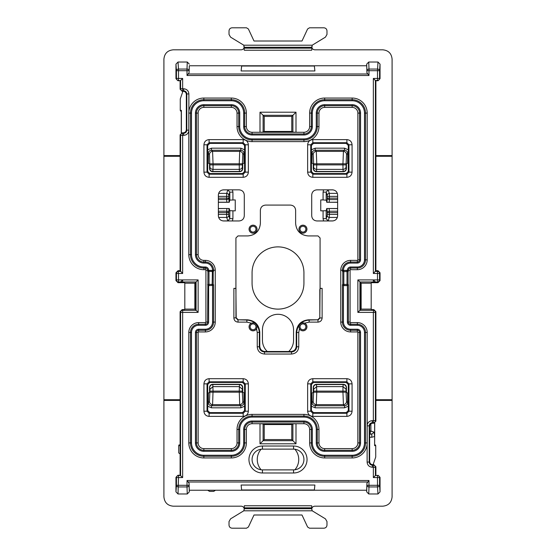 <?xml version="1.0" encoding="UTF-8"?>
<svg xmlns="http://www.w3.org/2000/svg" width="556" height="556" viewBox="0 0 556 556"><rect width="100%" height="100%" fill="white"/><g stroke="black" fill="none" stroke-linecap="round" stroke-linejoin="round"><path stroke-width="0.83" d="M180.109 156.285L163.909 156.285L163.909 59.151C164.465 53.487 167.571 50.374 173.243 49.818L241.179 49.818C243.069 49.637 244.105 48.601 244.292 46.711M311.707 46.711C311.895 48.601 312.931 49.637 314.821 49.818L382.757 49.818C388.429 50.374 391.535 53.487 392.091 59.151L392.091 496.849C391.535 502.513 388.429 505.626 382.757 506.182L314.821 506.182C312.931 506.363 311.895 507.399 311.707 509.289M244.292 509.289C244.105 507.399 243.069 506.363 241.179 506.182L173.243 506.182C167.571 505.626 164.465 502.513 163.909 496.849L163.909 399.715L164.381 400.424L180.109 400.424M180.109 399.715L163.909 399.715L163.909 156.285L164.381 155.576L180.109 155.576M181.263 133.009L181.263 111.047L180.505 111.047L180.269 110.338L180.269 98.954L182.896 91.309M375.891 155.576L391.619 155.576L392.091 156.285L375.891 156.285M375.891 400.424L391.619 400.424L392.091 399.715L375.891 399.715M373.104 464.691L375.731 457.046L375.731 445.662L374.619 445.662L374.737 422.991M374.737 444.953L375.495 444.953L375.731 445.662M180.109 445.662L178.712 445.662L178.949 444.953L180.109 444.953M243.813 45.21L230.566 37.148L229.016 34.451L229.016 30.914C229.197 29.023 230.233 27.988 232.123 27.8L246.523 27.8L248.407 28.995L254.002 41.005L301.998 41.005L307.593 28.995L309.477 27.8L323.877 27.8C325.767 27.988 326.803 29.023 326.984 30.914L326.984 34.451L325.434 37.148L312.187 45.21L311.707 50.235L244.292 50.235L243.813 45.21L312.187 45.21M254.002 514.995L248.407 527.005L246.523 528.2L232.123 528.2C230.233 528.012 229.197 526.977 229.016 525.086L229.016 521.549L230.566 518.852L243.813 510.79L312.187 510.79L325.434 518.852L326.984 521.549L326.984 525.086C326.803 526.977 325.767 528.012 323.877 528.2L309.477 528.2L307.593 527.005L301.998 514.995L254.002 514.995M311.707 508.719L311.707 505.765L244.292 505.765L244.292 508.719L311.707 508.719L312.187 510.79M243.813 510.79L244.292 508.719M328.165 189.839L326.177 192.126L323.078 192.126L323.078 199.931L320.756 199.931L320.756 210.863L326.177 210.71L326.747 208.507L337.638 208.597M232.922 199.931L232.922 192.126L229.823 192.126L229.823 200.084L235.244 199.931L235.244 210.863L229.823 210.71L229.253 208.507L218.362 208.507M369.664 432.902A2.071 2.009 -70.3 0 0 370.887 431.018L369.664 430.969M369.664 437.245L371.832 437.245L371.832 434.146L374.035 432.144L370.887 431.018L370.887 423.839M374.619 445.662L374.619 436.467L374.035 432.144M371.832 437.245L374.619 436.467L374.619 423.046M323.078 199.931L326.407 200.216L326.747 202.287L337.638 202.287M326.747 202.287L337.638 202.196M337.638 199.576A2.071 1.439 175.2 0 1 337.603 199.576L337.603 198.138L329.374 198.138L329.374 199.576A2.071 1.439 -175.2 0 1 327.31 198.138L327.241 195.371A2.071 1.995 161.9 0 1 329.305 193.37L329.374 196.379L337.603 196.379L337.617 194.6M327.31 196.379L329.374 196.379L329.374 198.138L327.31 198.138L326.963 202.245M337.638 196.379L337.638 198.138M337.638 208.507L326.747 208.507M329.152 208.597L329.374 211.217A2.071 1.439 175.2 0 0 327.31 212.656L327.241 215.422A2.071 1.995 -161.9 0 0 329.305 217.424L328.165 220.913L333.107 220.913M323.078 210.863L323.078 218.668L326.177 218.668L328.165 220.954M327.31 214.421L329.374 214.421L329.305 217.424L337.367 217.424M337.638 211.217A2.071 1.439 -175.2 0 0 337.603 211.217L337.617 216.194M337.638 210.821L337.603 211.217L329.374 211.217L329.374 212.656L337.638 212.656M326.963 208.549L327.31 212.656L329.374 212.656L329.374 214.421L337.638 214.421M218.362 202.287L229.253 202.287L226.848 202.196L226.626 199.576A2.071 1.439 -4.8 0 0 228.69 198.138L218.397 198.138L218.397 199.576L226.626 199.576L226.695 193.37A2.071 1.995 18.1 0 1 228.759 195.371L229.037 202.245M229.823 200.084L229.253 202.287M228.759 195.371L229.823 192.126L227.835 189.839M218.362 202.196L226.848 202.196M218.362 196.379L218.383 194.6M218.362 199.576A2.071 1.439 4.8 0 0 218.397 199.576L218.362 199.979M218.362 198.138L218.397 196.379L228.69 196.379M229.253 208.507L218.362 208.597M218.362 211.217A2.071 1.439 -4.8 0 1 218.397 211.217L226.626 211.217A2.071 1.439 4.8 0 1 228.69 212.656L228.759 215.422A2.071 1.995 -18.1 0 1 226.695 217.424L218.633 217.424M229.823 210.71L229.823 218.668L227.835 220.954M228.69 214.421L226.626 214.421L226.695 217.424L227.835 220.913L222.893 220.913M226.848 208.597L226.626 214.421L218.397 214.421L218.383 216.194M218.362 210.821L218.397 212.656L228.69 212.656L229.037 208.549M218.362 214.421L218.362 212.656M228.759 215.422L229.823 218.668L232.922 218.668L232.422 220.954M180.109 453.953L178.712 452.918L178.712 445.662M215.54 490.239L213.692 491.379L209.542 491.379L207.694 490.239M180.269 110.338L181.381 110.338L181.263 111.047M181.381 132.953L181.381 110.338M294.854 469.799A15.561 15.561 0 0 0 294.854 449.213M261.146 449.213A15.561 15.561 0 0 0 261.146 469.799M303.93 283.185L303.93 272.815A25.93 25.93 0 0 0 278 246.885A25.93 25.93 0 0 0 252.07 272.815L252.07 283.185A25.93 25.93 0 0 0 278 309.115A25.93 25.93 0 0 0 303.93 283.185M267.269 351.496A15.561 15.561 0 0 1 262.439 340.23L262.439 329.861A15.561 15.561 0 0 1 278 314.3A15.561 15.561 0 0 1 293.561 329.861L293.561 340.23A15.561 15.561 0 0 1 288.731 351.496M239.483 384.53L239.24 391.118L213.045 391.118L212.795 384.53L239.414 384.53C241.318 384.731 242.367 385.753 242.555 387.595L242.402 389.318L239.295 386.622L212.99 386.622L209.883 389.318L209.932 391.118L213.045 391.118L212.58 404.629C210.696 404.441 209.661 403.406 209.473 401.522L209.932 391.118M244.591 393.363L242.736 392.091L242.736 387.421C242.555 385.53 241.519 384.495 239.629 384.314L212.656 384.314C210.766 384.495 209.73 385.53 209.549 387.421L209.549 392.091L208.347 393.294L208.347 402.648C208.528 404.539 209.563 405.574 211.454 405.755L212.58 404.629L239.705 404.629C241.589 404.441 242.625 403.406 242.812 401.522L242.346 392.195L209.932 392.195M343.205 384.53L316.586 384.53C314.682 384.731 313.633 385.753 313.445 387.595L313.598 389.318L316.705 386.622L343.01 386.622L343.205 384.53C345.067 384.766 346.096 385.788 346.277 387.595L346.117 389.318L343.01 386.622L342.955 391.118L313.654 391.118L313.188 401.522C313.375 403.406 314.411 404.441 316.294 404.629L315.169 405.755L344.546 405.755C346.437 405.574 347.472 404.539 347.653 402.648L348.306 402.648M316.517 384.53L316.76 392.195L313.654 392.195M343.344 384.314L316.371 384.314C314.481 384.495 313.445 385.53 313.264 387.421L313.264 392.091L312.062 393.294L312.062 402.648C312.243 404.539 313.278 405.574 315.169 405.755L315.169 407.826L344.546 407.826L344.546 405.755L343.42 404.629L316.294 404.629L316.76 392.195L342.955 392.195L342.955 391.118L346.068 391.118L346.068 392.195L342.955 392.195L343.42 404.629C345.304 404.441 346.339 403.406 346.527 401.522L347.653 402.648L347.653 393.294L346.451 392.091L346.451 387.421C346.27 385.53 345.234 384.495 343.344 384.314L343.128 384.53M212.656 171.686L239.629 171.686C241.519 171.505 242.555 170.47 242.736 168.579L242.555 168.405C242.367 170.247 241.318 171.269 239.414 171.47L212.795 171.47C210.932 171.234 209.904 170.212 209.723 168.405L209.549 168.579C209.73 170.47 210.766 171.505 212.656 171.686L212.872 171.47M209.723 168.405L209.883 166.682A3.114 2.69 5.2 0 0 212.99 169.378L213.045 164.882L239.24 164.882L239.24 163.805L213.045 163.805L212.58 151.371L239.705 151.371L240.831 150.245L240.831 148.174L244.591 149.786M242.555 168.405L242.402 166.682A3.114 2.69 -5.2 0 1 239.295 169.378L239.24 164.882L242.346 164.882L242.812 154.478C242.625 152.594 241.589 151.559 239.705 151.371L239.24 163.805L242.346 163.805M316.371 171.686L343.344 171.686C345.234 171.505 346.27 170.47 346.451 168.579L346.277 168.405C346.096 170.212 345.067 171.234 343.205 171.47L316.586 171.47C314.682 171.269 313.633 170.247 313.445 168.405L313.264 168.579C313.445 170.47 314.481 171.505 316.371 171.686L316.586 171.47M316.517 171.47L316.76 164.882L342.955 164.882L342.955 163.805L316.76 163.805L316.294 151.371L343.42 151.371C345.304 151.559 346.339 152.594 346.527 154.478L346.068 164.882L342.955 164.882L343.01 169.378L316.705 169.378A3.114 2.69 -174.8 0 1 313.598 166.682L313.445 168.405M209.883 389.318L209.723 387.595C209.904 385.788 210.932 384.766 212.795 384.53M209.883 166.682L209.473 154.478C209.661 152.594 210.696 151.559 212.58 151.371L211.454 150.245L211.454 148.174L240.831 148.174M207.694 162.637L209.549 163.909L209.549 168.579M244.591 162.637L242.736 163.909L242.736 168.579M346.277 168.405L346.117 166.682A3.114 2.69 174.8 0 1 343.01 169.378L343.205 171.47M313.598 166.682L313.654 164.882L316.76 164.882L316.76 163.805L313.654 163.805L313.188 154.478C313.375 152.594 314.411 151.559 316.294 151.371L315.169 150.245L315.169 148.174L344.546 148.174L348.306 149.786M311.409 162.637L313.264 163.909L313.264 168.579M348.306 162.637L346.451 163.909L346.451 168.579M207.694 402.648L208.347 402.648L209.473 401.522M207.694 393.363L208.347 393.294M207.694 406.214L211.454 407.826L211.454 405.755L240.831 405.755C242.722 405.574 243.757 404.539 243.938 402.648L242.812 401.522M211.454 407.826L240.831 407.826L240.831 405.755L239.705 404.629L239.24 391.118L242.346 391.118L242.346 392.195M244.591 402.648L243.938 402.648L243.938 393.294M311.409 402.648L312.062 402.648L313.188 401.522M311.409 393.363L312.062 393.294M348.306 393.363L347.653 393.294M209.473 154.478L208.347 153.352C208.528 151.461 209.563 150.426 211.454 150.245L240.831 150.245C242.722 150.426 243.757 151.461 243.938 153.352L244.591 153.352M208.347 162.706L208.347 153.352L207.694 153.352M311.409 153.352L312.062 153.352C312.243 151.461 313.278 150.426 315.169 150.245L344.546 150.245C346.437 150.426 347.472 151.461 347.653 153.352L348.306 153.352M346.068 163.805L342.955 163.805L343.42 151.371L344.546 150.245L344.546 148.174M347.382 285.617L347.382 322.077A3.218 3.218 0 0 0 350.6 325.295L350.6 324.273L357.341 324.273A8.173 8.173 0 0 1 365.521 332.453L364.5 332.453L364.5 442.91A12.343 12.343 0 0 1 352.156 455.253L352.156 456.274L324.676 456.274A13.365 13.365 0 0 1 311.311 442.91L312.333 442.91L312.333 429.427A8.403 8.403 0 0 0 303.93 421.024L252.07 421.024A8.403 8.403 0 0 0 243.667 429.427L244.689 429.427L244.689 442.91A13.365 13.365 0 0 1 231.324 456.274L231.324 455.253L203.844 455.253A12.343 12.343 0 0 1 191.5 442.91L190.479 442.91L190.479 332.453A8.173 8.173 0 0 1 198.659 324.273L198.659 325.295L205.4 325.295A3.218 3.218 0 0 0 208.618 322.077L207.596 322.077L207.958 271.613A1.036 1.008 -45 0 1 208.98 270.591L208.98 285.409A1.036 1.008 -135 0 1 207.958 284.387L212.183 284.387L212.183 285.409A1.036 1.008 135 0 0 213.205 284.387L213.205 271.613L213.573 271.245L212.552 270.223A7.152 7.152 0 0 0 205.4 263.064L203.844 263.064A8.403 8.403 0 0 1 195.441 254.662L195.441 113.09A8.403 8.403 0 0 1 203.844 104.688L231.324 104.688A8.403 8.403 0 0 1 239.733 113.09L239.733 126.573A12.343 12.343 0 0 0 252.07 138.91L303.93 138.91A12.343 12.343 0 0 0 316.267 126.573L316.267 113.09A8.403 8.403 0 0 1 324.676 104.688L352.156 104.688A8.403 8.403 0 0 1 360.559 113.09L360.559 259.847A3.218 3.218 0 0 1 357.341 263.064L350.6 263.064A7.152 7.152 0 0 0 343.448 270.223L342.426 270.223L342.426 271.245L343.448 270.383L347.02 270.591A1.036 1.008 45 0 1 348.042 271.613L348.042 284.387L347.02 284.387L347.02 285.409A1.036 1.008 -45 0 0 348.042 284.387L348.404 284.755L347.382 285.617L343.816 285.409A1.036 1.008 -135 0 1 342.795 284.387L343.816 284.387L343.601 285.624L347.236 285.624M347.02 270.591L347.02 271.613L348.404 271.245L347.02 270.591M207.596 284.755L208.618 285.617L212.183 285.409L208.764 285.624M208.764 270.376L212.183 270.591A1.036 1.008 -135 0 1 213.205 271.613L207.596 271.245L208.618 270.383L212.399 270.376L212.183 284.387L213.573 284.755L212.399 285.624M324.676 98.051L352.156 98.051A15.04 15.04 0 0 1 367.196 113.09L367.196 259.847A9.855 9.855 0 0 1 357.341 269.702L350.6 269.702A0.521 0.521 0 0 0 350.085 270.223L350.085 322.077A0.521 0.521 0 0 0 350.6 322.598L357.341 322.598A9.855 9.855 0 0 1 367.196 332.453L367.196 442.91A15.04 15.04 0 0 1 352.156 457.949L324.676 457.949A15.04 15.04 0 0 1 309.636 442.91L309.636 429.427A5.706 5.706 0 0 0 303.93 423.721L252.07 423.721A5.706 5.706 0 0 0 246.364 429.427L246.364 442.91A15.04 15.04 0 0 1 231.324 457.949L203.844 457.949A15.04 15.04 0 0 1 188.804 442.91L188.804 332.453A9.855 9.855 0 0 1 198.659 322.598L205.4 322.598A0.521 0.521 0 0 0 205.915 322.077L205.915 270.223A0.521 0.521 0 0 0 205.4 269.702L203.844 269.702A15.04 15.04 0 0 1 188.804 254.662L188.804 113.09A15.04 15.04 0 0 1 203.844 98.051L231.324 98.051A15.04 15.04 0 0 1 246.364 113.09L246.364 126.573A5.706 5.706 0 0 0 252.07 132.279L303.93 132.279A5.706 5.706 0 0 0 309.636 126.573L309.636 113.09A15.04 15.04 0 0 1 324.676 98.051L324.676 100.747A12.343 12.343 0 0 0 312.333 113.09L312.333 126.573L311.311 126.573L311.311 113.09L312.333 113.09M342.426 271.245L342.795 271.613A1.036 1.008 135 0 1 343.816 270.591L343.816 271.613L347.02 271.613L347.02 284.387L343.816 284.387L343.816 271.613L342.795 271.613L342.795 284.387L342.426 284.755L343.601 285.624M343.601 270.376L347.236 270.376M260.006 423.728L263.106 423.874L263.106 440.693L292.894 440.693L291.782 439.581L264.218 439.581L260.006 443.792L295.994 443.792L292.894 440.693L292.894 423.874L295.994 423.728M182.18 132.794L183.695 133.266L183.695 135.344L180.582 135.344A2.071 2.071 -45 0 1 182.653 133.266L182.18 132.794L180.109 134.865L180.109 270.696L182.653 273.476L182.653 133.266L183.695 133.266C185.586 133.086 186.628 132.05 186.809 130.16L186.336 129.687L186.336 94.416C186.149 92.525 185.113 91.49 183.223 91.309L182.18 91.309L180.109 89.231L180.109 80.752L180.582 80.516L180.582 88.758A2.071 2.071 45 0 0 182.653 90.836L182.653 88.758L180.582 88.758L180.109 89.231M367.196 425.84L369.191 425.84C369.372 423.95 370.414 422.914 372.305 422.734L372.305 420.656L373.347 420.656L373.347 312.389L375.418 312.389A2.071 2.071 -146.3 0 0 373.347 310.317L359.94 310.317L361.143 309.115L371.186 309.115L371.186 283.185L371.345 282.698L377.969 282.698L377.496 279.911L373.347 279.911L375.418 281.982L373.347 281.982L373.347 279.911L357.869 279.911L361.143 283.185L371.186 283.185M375.891 475.248L375.891 466.769L375.418 467.242L375.418 475.484L377.496 475.484L377.496 477.562L379.567 477.562A2.071 2.071 -116.6 0 0 377.496 475.484L375.418 475.484L373.347 477.562L373.347 467.242L375.418 467.242A2.071 2.071 -135 0 0 373.347 465.163L372.305 465.163L372.777 464.691C370.887 464.51 369.851 463.475 369.664 461.584L369.191 462.057C369.372 463.947 370.414 464.983 372.305 465.163L372.305 467.242C369.156 466.936 367.426 465.205 367.12 462.057L369.191 462.057L369.191 425.84L369.664 426.313C369.851 424.423 370.887 423.387 372.777 423.206L372.305 422.734L373.347 422.734L373.347 420.656L375.418 420.656L375.418 312.389L375.891 311.68L373.82 309.602L373.347 312.389L357.869 312.389L359.94 310.317L359.94 281.982L373.347 281.982M380.04 272.767L377.969 270.696L377.496 271.404L377.496 279.911L379.567 279.911L379.567 273.476A2.071 2.071 -146.3 0 0 377.496 271.404L375.418 271.404L375.418 80.516L373.347 78.438L377.496 78.438L377.496 70.695L368.989 70.695L368.989 75.491L366.918 72.732L366.682 64.148L368.746 62.022L377.983 62.022L377.496 70.695L379.567 70.695L379.567 78.438L377.496 78.438L377.496 80.516L375.418 80.516L375.891 80.752L375.891 270.696L373.347 273.476L379.567 273.476L380.04 272.767L380.04 280.62L377.969 282.698M180.109 80.752L178.031 80.752L175.96 78.674L176.433 78.438A2.071 2.071 63.4 0 0 178.504 80.516L178.504 78.438L176.433 78.438L176.433 70.695A2.071 1.633 -2.5 0 1 178.504 69.062L178.504 70.695L187.011 70.695L187.011 75.491L189.082 72.732L189.318 65.761L241.7 65.761L241.109 70.959L241.596 66.31M175.96 78.674L175.96 64.135L176.433 70.695L178.504 70.695L178.504 78.438L182.653 78.438L180.582 80.516L178.031 80.752M183.223 91.309L183.695 90.836L183.695 88.758C186.844 89.064 188.574 90.795 188.88 93.943L186.809 93.943C186.628 92.053 185.586 91.017 183.695 90.836L182.18 91.309M188.804 130.16L186.809 130.16L186.809 93.943L186.336 94.416M182.653 477.562L180.109 475.248L178.031 475.248L175.96 477.326L175.96 491.865L178.017 493.978L178.504 477.562L182.653 477.562L182.653 312.389L180.582 312.389L180.582 475.484L178.504 475.484L178.504 477.562L176.433 477.562L176.433 485.305L187.011 485.305L187.011 480.509L189.082 483.268L189.318 491.851L187.254 493.978L178.017 493.978M187.011 480.509L368.989 480.509L366.918 483.268L366.682 490.239L314.3 490.239L314.891 485.04L241.109 485.04L241.596 489.69L241.109 485.04M314.3 490.239L241.7 490.211L241.596 489.69M314.891 485.04L314.404 489.69M377.969 475.248L380.04 477.326L379.567 477.562L379.567 485.305A2.071 1.633 177.5 0 1 377.496 486.938L377.496 485.305L368.989 485.305L368.989 480.509M184.814 283.185L184.655 282.698L178.031 282.698L178.504 281.982L180.582 281.982L182.653 279.911L182.653 281.982L196.06 281.982L196.06 310.317L198.131 312.389L198.131 279.911L195.344 282.698L195.344 309.602L194.857 309.115L184.814 309.115L184.814 283.185L194.857 283.185L194.857 309.115M184.814 309.115L184.655 309.602L182.18 309.602L180.109 311.68L180.109 475.248M178.504 281.982L178.504 279.911L176.433 279.911A2.071 2.071 -146.3 0 0 178.504 281.982M178.031 282.698L175.96 280.62L175.96 272.767L178.031 270.696L178.504 273.476L182.653 273.476M241.672 65.803L314.328 65.803L241.7 65.761M314.328 65.803L314.891 70.959L241.109 70.959M361.143 283.185L361.143 309.115M314.891 70.959L314.404 66.31M293.561 446.023L293.561 449.137L262.439 449.137A10.369 10.369 0 0 0 252.07 459.506A10.369 10.369 0 0 0 262.439 469.883L293.561 469.876A10.369 10.369 0 0 0 303.93 459.506A10.369 10.369 0 0 0 293.561 449.137L262.439 449.137A10.369 10.369 0 0 0 252.07 459.506A10.369 10.369 0 0 0 262.439 469.876L262.439 472.989L293.561 472.989A13.483 13.483 0 0 0 307.044 459.506A13.483 13.483 0 0 0 293.561 446.023L262.439 446.023A13.483 13.483 0 0 0 248.956 459.506A13.483 13.483 0 0 0 262.439 472.989M260.006 132.272L263.106 132.126L263.106 115.307L260.006 112.208L295.994 112.208L291.782 116.419L264.218 116.419L263.106 115.307L292.894 115.307L292.894 132.126L295.994 132.272M235.952 288.55L235.952 317.976L238.024 320.047L238.024 322.126L246.871 322.126L246.871 320.047L247.344 319.811L238.26 319.811L236.189 317.74L235.89 288.508L233.874 288.369L233.874 317.976C234.125 320.492 235.508 321.875 238.024 322.126M236.189 317.74L233.874 317.976M357.862 442.91A5.706 5.706 0 0 1 352.156 448.616L324.676 448.616A5.706 5.706 0 0 1 318.97 442.91L318.97 429.427A15.04 15.04 0 0 0 303.93 414.387L252.07 414.387A15.04 15.04 0 0 0 237.03 429.427L237.03 442.91A5.706 5.706 0 0 1 231.324 448.616L203.844 448.616A5.706 5.706 0 0 1 198.138 442.91L198.138 332.453A0.521 0.521 0 0 1 198.659 331.932L205.4 331.932A9.855 9.855 0 0 0 215.248 322.077L215.248 270.223A9.855 9.855 0 0 0 205.4 260.368L203.844 260.368A5.706 5.706 0 0 1 198.138 254.662L198.138 113.09A5.706 5.706 0 0 1 203.844 107.384L231.324 107.384A5.706 5.706 0 0 1 237.03 113.09L237.03 126.573A15.04 15.04 0 0 0 252.07 141.613L303.93 141.613A15.04 15.04 0 0 0 318.97 126.573L318.97 113.09A5.706 5.706 0 0 1 324.676 107.384L352.156 107.384A5.706 5.706 0 0 1 357.862 113.09L357.862 259.847A0.521 0.521 0 0 1 357.341 260.368L350.6 260.368A9.855 9.855 0 0 0 340.752 270.223L340.752 322.077A9.855 9.855 0 0 0 350.6 331.932L357.341 331.932A0.521 0.521 0 0 1 357.862 332.453L357.862 442.91L359.537 442.91L359.537 332.453A2.196 2.196 0 0 0 357.341 330.257L357.341 329.235A3.218 3.218 0 0 1 360.559 332.453L360.559 442.91L359.537 442.91A7.381 7.381 0 0 1 352.156 450.297L324.676 450.297L324.676 451.312A8.403 8.403 0 0 1 316.267 442.91L316.267 429.427A12.343 12.343 0 0 0 303.93 417.09L252.07 417.09A12.343 12.343 0 0 0 239.733 429.427L239.733 442.91L238.712 442.91A7.381 7.381 0 0 1 231.324 450.297L203.844 450.297L203.844 451.312A8.403 8.403 0 0 1 195.441 442.91L195.441 332.453L196.463 332.453A2.196 2.196 0 0 1 198.659 330.257L205.4 330.257L205.4 329.235A7.152 7.152 0 0 0 212.552 322.077L212.552 285.617M209.105 378.692L243.18 378.692L243.18 381.798L245.252 383.869L248.358 383.869L248.358 411.204L245.252 411.204L243.18 413.275L243.18 416.381L209.105 416.381C205.956 416.076 204.233 414.345 203.927 411.204L207.034 411.204L207.034 383.869L209.105 381.798L209.105 378.692C205.956 378.997 204.233 380.721 203.927 383.869L207.034 383.869L207.694 384.53L209.765 382.458L242.52 382.458L244.591 384.53L244.591 410.543L242.52 412.615L209.765 412.615L207.694 410.543L207.694 384.53M209.105 416.381L209.105 413.275L207.034 411.204L207.694 410.543M311.409 384.53L311.409 410.543L313.48 412.615L346.235 412.615L348.306 410.543L348.306 384.53L346.235 382.458L346.895 381.798L348.966 383.869L352.073 383.869L352.073 411.204L348.966 411.204L346.895 413.275L346.895 416.381L312.82 416.381C309.678 416.076 307.948 414.345 307.642 411.204L310.748 411.204L310.748 383.869L312.82 381.798L312.82 378.692C309.678 378.997 307.948 380.721 307.642 383.869L310.748 383.869L311.409 384.53L313.48 382.458L312.82 381.798L346.895 381.798L346.895 378.692L312.82 378.692M312.82 416.381L312.82 413.275L310.748 411.204L311.409 410.543M352.073 172.131C351.767 175.279 350.044 177.003 346.895 177.308L346.895 174.202L348.966 172.131L352.073 172.131L352.073 144.796L348.966 144.796L346.895 142.725L312.82 142.725L310.748 144.796L311.409 145.457L313.48 143.385L346.235 143.385L348.306 145.457L348.306 171.47L346.235 173.541L313.48 173.541L311.409 171.47L311.409 145.457M352.073 144.796C351.767 141.655 350.044 139.924 346.895 139.619L346.895 142.725L346.235 143.385M346.895 177.308L312.82 177.308L312.82 174.202L313.48 173.541M312.82 177.308C309.678 177.003 307.948 175.279 307.642 172.131L310.748 172.131L312.82 174.202L346.895 174.202L346.235 173.541M307.642 172.131L307.642 144.796L310.748 144.796L310.748 172.131L311.409 171.47M346.895 139.619L312.82 139.619L312.82 142.725L313.48 143.385M248.358 144.796L245.252 144.796L243.18 142.725L209.105 142.725L207.034 144.796L203.927 144.796L203.927 172.131L207.034 172.131L209.105 174.202L209.105 177.308L243.18 177.308L243.18 174.202L245.252 172.131L248.358 172.131L248.358 144.796C248.052 141.655 246.322 139.924 243.18 139.619L243.18 142.725L242.52 143.385L209.765 143.385L207.694 145.457L207.034 144.796L207.034 172.131L207.694 171.47L209.765 173.541L209.105 174.202L243.18 174.202L242.52 173.541L244.591 171.47L244.591 145.457L242.52 143.385M243.18 139.619L209.105 139.619L209.105 142.725L209.765 143.385M306.94 229.169A3.989 3.989 0 0 0 302.944 225.18A3.989 3.989 0 0 0 298.954 229.169A3.989 3.989 0 0 0 302.944 233.159A3.989 3.989 0 0 0 306.94 229.169M249.06 229.169A3.989 3.989 0 0 1 253.056 225.18A3.989 3.989 0 0 1 257.046 229.169A3.989 3.989 0 0 1 253.056 233.159A3.989 3.989 0 0 1 249.06 229.169M320.11 288.508L322.126 288.369L320.082 288.369L319.811 289.732L319.811 317.74L317.74 319.811L308.656 319.811C301.095 320.548 296.953 324.697 296.209 332.252L296.209 346.312C295.903 349.46 294.18 351.183 291.031 351.496L264.969 351.496C261.82 351.183 260.097 349.46 259.791 346.312L259.791 332.252C259.047 324.697 254.905 320.548 247.344 319.811M317.74 319.811L309.129 320.047L309.129 322.126L317.976 322.126L317.976 320.047L320.047 317.976L322.126 317.976L322.126 288.369M299.455 328.763L298.94 326.831C299.378 323.613 301.248 322.397 304.563 323.182A3.989 3.989 0 0 1 303.944 330.695A3.989 3.989 0 0 1 299.455 328.763L298.76 332.488L296.682 332.488L296.682 346.784L296.209 346.312M298.76 332.488L298.76 346.784L296.682 346.784C296.383 349.932 294.652 351.663 291.504 351.969L264.496 351.969L264.969 351.496M298.76 346.784C298.329 351.19 295.91 353.609 291.504 354.04L291.504 351.969L291.031 351.496M249.06 326.831A3.989 3.989 0 0 0 256.545 328.763L257.06 326.831C256.622 323.613 254.752 322.397 251.437 323.182A3.989 3.989 0 0 0 249.06 326.831M320.082 288.369L320.082 237.989L318.011 235.918L308.08 235.918C300.518 235.181 296.369 231.032 295.632 223.47L295.632 210.272C295.326 207.124 293.596 205.393 290.447 205.088L265.553 205.088C262.404 205.393 260.674 207.124 260.368 210.272L260.368 223.47C259.631 231.032 255.482 235.181 247.92 235.918L237.989 235.918L235.918 237.989L235.918 288.369L233.874 288.369M223.547 189.839L239.108 189.839C242.256 190.145 243.987 191.876 244.292 195.024L244.292 215.77C243.987 218.918 242.256 220.649 239.108 220.954L223.547 220.954C220.398 220.649 218.668 218.918 218.362 215.77L218.362 195.024C218.668 191.876 220.398 190.145 223.547 189.839M332.453 189.839C335.602 190.145 337.332 191.876 337.638 195.024L337.638 215.77C337.332 218.918 335.602 220.649 332.453 220.954L316.892 220.954C313.744 220.649 312.013 218.918 311.707 215.77L311.707 195.024C312.013 191.876 313.744 190.145 316.892 189.839L332.453 189.839M291.504 354.04L264.496 354.04L264.496 351.969C261.348 351.663 259.617 349.932 259.318 346.784L259.791 346.312M263.106 423.874L264.218 424.541L291.782 424.541L292.894 423.874M291.782 439.581L291.782 424.541M346.235 382.458L313.48 382.458M372.777 423.206L373.82 423.206L373.347 422.734A2.071 2.071 135 0 0 375.418 420.656L375.891 421.135L375.891 311.68M377.969 270.696L375.891 270.696M368.746 62.022L368.989 69.062L377.496 69.062A2.071 1.633 2.5 0 1 379.567 70.695L380.04 64.135L380.04 78.674L377.969 80.752L375.891 80.752M187.011 69.062L187.254 62.022L178.017 62.022L178.504 69.062L187.011 69.062L187.011 70.695L189.082 70.695A2.071 1.633 -178.7 0 0 187.011 69.062M371.186 309.115L371.345 309.602L373.82 309.602M175.96 491.865L176.433 485.305A2.071 1.633 -177.5 0 0 178.504 486.938L187.011 486.938L187.254 493.978M241.7 490.239L189.318 490.239M380.04 477.326L380.04 491.865L377.983 493.978L377.496 486.938L368.989 486.938L368.989 485.305L366.918 485.305A2.071 1.633 1.3 0 0 368.989 486.938L368.746 493.978L366.682 491.851L366.682 490.239M369.664 426.313L369.664 461.584M198.131 312.389L182.653 312.389L182.653 310.317L196.06 310.317L195.344 309.602M372.777 464.691L373.82 464.691L375.891 466.769M377.983 493.978L368.746 493.978M360.656 282.698L360.656 309.602M207.694 171.47L207.694 145.457M242.52 173.541L209.765 173.541M195.344 282.698L194.857 283.185M189.082 72.732L189.318 65.761M189.318 64.148L187.254 62.022M175.96 64.135L178.017 62.022M380.04 64.135L377.983 62.022M375.891 421.135L373.82 423.206M178.031 270.696L180.109 270.696M314.3 65.761L366.682 65.761M183.223 132.794C185.113 132.613 186.149 131.577 186.336 129.687M264.218 439.581L264.218 424.541M292.894 132.126L291.782 131.459L264.218 131.459L264.218 116.419M263.106 132.126L264.218 131.459M291.782 131.459L291.782 116.419M259.791 332.252L257.24 332.488L257.24 346.784L259.318 346.784L259.318 332.488C258.575 324.933 254.426 320.784 246.871 320.047L238.26 319.811M311.707 507.837L244.292 507.837M244.292 48.163L311.707 48.163M244.292 47.281L311.707 47.281M369.664 434.146L371.832 434.146L369.664 433.367M327.241 195.371L326.177 192.126L326.177 200.084M333.107 189.881L328.165 189.881L329.305 193.37L337.367 193.37M337.638 199.979L337.603 199.576L329.374 199.576L329.152 202.196M326.177 210.71L326.177 218.668L327.241 215.422M218.633 193.37L226.695 193.37L227.835 189.881L222.893 189.881M323.078 192.126L323.578 189.839M323.078 218.668L323.578 220.954M232.922 192.126L232.422 189.839M232.922 210.863L232.922 218.668M207.694 149.786L211.454 148.174M344.546 407.826L348.306 406.214M311.409 406.214L315.169 407.826M240.831 407.826L244.591 406.214M311.409 149.786L315.169 148.174M239.483 171.47L239.295 169.378L212.99 169.378L212.795 171.47M209.932 164.882L213.045 164.882L213.045 163.805L209.932 163.805M242.402 389.318L242.346 391.118M313.598 389.318L313.654 391.118M346.068 392.195L346.527 401.522M346.117 389.318L346.068 391.118M242.402 166.682L242.346 164.882M346.117 166.682L346.068 164.882M313.654 163.805L313.654 164.882M242.812 154.478L243.938 153.352L243.938 162.706M346.527 154.478L347.653 153.352L347.653 162.706M312.062 162.706L312.062 153.352L313.188 154.478M348.404 284.755L348.404 322.077L347.382 322.077M350.085 322.077L348.404 322.077A2.196 2.196 0 0 0 350.6 324.273L350.6 322.598M350.6 325.295L357.341 325.295L357.341 322.598M364.5 332.453A7.152 7.152 0 0 0 357.341 325.295M367.196 332.453L365.521 332.453L365.521 442.91L364.5 442.91M352.156 457.949L352.156 456.274A13.365 13.365 0 0 0 365.521 442.91L367.196 442.91M352.156 455.253L324.676 455.253L324.676 457.949M312.333 442.91A12.343 12.343 0 0 0 324.676 455.253M309.636 442.91L311.311 442.91L311.311 429.427L312.333 429.427M303.93 421.024L303.93 422.046L252.07 422.046A7.381 7.381 0 0 0 244.689 429.427L246.364 429.427M309.636 429.427L311.311 429.427A7.381 7.381 0 0 0 303.93 422.046L303.93 423.721M252.07 421.024L252.07 423.721M243.667 429.427L243.667 442.91L246.364 442.91M231.324 455.253A12.343 12.343 0 0 0 243.667 442.91M231.324 457.949L231.324 456.274L203.844 456.274L203.844 455.253M188.804 442.91L190.479 442.91A13.365 13.365 0 0 0 203.844 456.274L203.844 457.949M191.5 442.91L191.5 332.453L188.804 332.453M198.659 325.295A7.152 7.152 0 0 0 191.5 332.453M198.659 322.598L198.659 324.273L205.4 324.273L205.4 325.295M205.4 322.598L205.4 324.273A2.196 2.196 0 0 0 207.596 322.077L205.915 322.077M208.618 322.077L208.618 285.617M208.618 270.383L208.618 270.223A3.218 3.218 0 0 0 205.4 267.005L205.4 268.027L203.844 268.027L203.844 267.005L205.4 267.005M207.596 271.245L207.596 270.223L208.618 270.223M205.915 270.223L207.596 270.223A2.196 2.196 0 0 0 205.4 268.027L205.4 269.702M203.844 269.702L203.844 268.027A13.365 13.365 0 0 1 190.479 254.662L191.5 254.662A12.343 12.343 0 0 0 203.844 267.005M191.5 254.662L191.5 113.09L188.804 113.09M188.804 254.662L190.479 254.662L190.479 113.09A13.365 13.365 0 0 1 203.844 99.726L203.844 100.747A12.343 12.343 0 0 0 191.5 113.09M203.844 100.747L231.324 100.747L231.324 98.051M203.844 98.051L203.844 99.726L231.324 99.726A13.365 13.365 0 0 1 244.689 113.09L243.667 113.09A12.343 12.343 0 0 0 231.324 100.747M243.667 113.09L243.667 126.573A8.403 8.403 0 0 0 252.07 134.976L252.07 133.954L303.93 133.954A7.381 7.381 0 0 0 311.311 126.573L309.636 126.573M246.364 113.09L244.689 113.09L244.689 126.573L243.667 126.573M246.364 126.573L244.689 126.573A7.381 7.381 0 0 0 252.07 133.954L252.07 132.279M252.07 134.976L303.93 134.976A8.403 8.403 0 0 0 312.333 126.573M303.93 134.976L303.93 132.279M324.676 100.747L352.156 100.747L352.156 99.726L324.676 99.726A13.365 13.365 0 0 0 311.311 113.09L309.636 113.09M367.196 113.09L365.521 113.09L365.521 259.847L364.5 259.847L364.5 113.09L365.521 113.09A13.365 13.365 0 0 0 352.156 99.726L352.156 98.051M372.305 420.656C369.566 420.857 367.863 422.282 367.196 424.937M357.869 279.911L357.869 312.389M373.347 273.476L373.347 78.438M187.011 75.491L368.989 75.491M182.653 78.438L182.653 88.758L183.695 88.758M188.88 93.943L188.88 111.547M260.006 132.279L260.006 112.208M295.994 132.279L295.994 112.208M350.085 270.223L348.404 270.223L348.404 271.245M367.196 259.847L365.521 259.847A8.173 8.173 0 0 1 357.341 268.027L350.6 268.027A2.196 2.196 0 0 0 348.404 270.223L347.382 270.383M350.6 269.702L350.6 267.005L357.341 267.005L357.341 269.702M343.448 285.617L343.448 322.077A7.152 7.152 0 0 0 350.6 329.235L357.341 329.235M350.6 267.005A3.218 3.218 0 0 0 347.382 270.223M357.341 267.005A7.152 7.152 0 0 0 364.5 259.847M364.5 113.09A12.343 12.343 0 0 0 352.156 100.747M195.441 332.453A3.218 3.218 0 0 1 198.659 329.235L205.4 329.235M239.733 442.91A8.403 8.403 0 0 1 231.324 451.312L203.844 451.312M360.559 442.91A8.403 8.403 0 0 1 352.156 451.312L324.676 451.312M300.031 229.169A2.919 2.919 0 0 1 302.944 226.25A2.919 2.919 0 0 1 305.863 229.169A2.919 2.919 0 0 1 302.944 232.088A2.919 2.919 0 0 1 300.031 229.169M255.968 229.169A2.919 2.919 0 0 1 253.056 232.088A2.919 2.919 0 0 1 250.137 229.169A2.919 2.919 0 0 1 253.056 226.25A2.919 2.919 0 0 1 255.968 229.169M300.031 326.831A2.919 2.919 0 0 1 302.944 323.912A2.919 2.919 0 0 1 305.863 326.831A2.919 2.919 0 0 1 302.944 329.75A2.919 2.919 0 0 1 300.031 326.831M255.968 326.831A2.919 2.919 0 0 1 253.056 329.75A2.919 2.919 0 0 1 250.137 326.831A2.919 2.919 0 0 1 253.056 323.912A2.919 2.919 0 0 1 255.968 326.831M183.695 135.344C186.434 135.143 188.136 133.718 188.804 131.063M180.109 134.865L180.582 135.344L180.582 271.404L178.504 271.404A2.071 2.071 146.3 0 0 176.433 273.476L178.504 273.476L178.504 279.911L198.131 279.911M380.04 491.865L379.567 485.305L377.496 485.305L377.496 477.562L373.347 477.562M372.305 467.242L373.347 467.242L373.347 465.163L373.82 464.691M367.12 462.057L367.12 444.452M295.994 443.792L295.994 423.721M260.006 443.792L260.006 423.721M262.439 469.876L293.561 469.883L293.561 472.989M293.561 469.876L293.561 469.883A10.369 10.369 0 0 0 303.93 459.506A10.369 10.369 0 0 0 293.561 449.137L293.561 449.137M262.439 449.137L262.439 446.023M360.559 332.453L357.862 332.453M350.6 329.235L350.6 330.257L357.341 330.257L357.341 331.932M342.426 284.755L342.426 322.077L343.448 322.077M340.752 322.077L342.426 322.077A8.173 8.173 0 0 0 350.6 330.257L350.6 331.932M357.341 263.064L357.341 262.043L350.6 262.043L350.6 263.064M350.6 260.368L350.6 262.043A8.173 8.173 0 0 0 342.426 270.223L340.752 270.223M360.559 259.847L359.537 259.847A2.196 2.196 0 0 1 357.341 262.043L357.341 260.368M360.559 113.09L359.537 113.09L359.537 259.847L357.862 259.847M352.156 104.688L352.156 105.703A7.381 7.381 0 0 1 359.537 113.09L357.862 113.09M324.676 104.688L324.676 105.703L352.156 105.703L352.156 107.384M316.267 113.09L317.288 113.09A7.381 7.381 0 0 1 324.676 105.703L324.676 107.384M316.267 126.573L317.288 126.573L317.288 113.09L318.97 113.09M252.07 138.91L252.07 139.931L303.93 139.931L303.93 138.91M303.93 141.613L303.93 139.931A13.365 13.365 0 0 0 317.288 126.573L318.97 126.573M239.733 113.09L238.712 113.09L238.712 126.573L239.733 126.573M237.03 126.573L238.712 126.573A13.365 13.365 0 0 0 252.07 139.931L252.07 141.613M231.324 104.688L231.324 105.703A7.381 7.381 0 0 1 238.712 113.09L237.03 113.09M203.844 104.688L203.844 105.703L231.324 105.703L231.324 107.384M195.441 113.09L196.463 113.09A7.381 7.381 0 0 1 203.844 105.703L203.844 107.384M195.441 254.662L196.463 254.662L196.463 113.09L198.138 113.09M203.844 263.064L203.844 262.043A7.381 7.381 0 0 1 196.463 254.662L198.138 254.662M205.4 263.064L205.4 262.043L203.844 262.043L203.844 260.368M213.573 271.245L213.573 270.223L212.552 270.223M215.248 270.223L213.573 270.223A8.173 8.173 0 0 0 205.4 262.043L205.4 260.368M212.552 322.077L213.573 322.077L213.573 284.755M205.4 331.932L205.4 330.257A8.173 8.173 0 0 0 213.573 322.077L215.248 322.077M198.659 329.235L198.659 331.932M195.441 442.91L196.463 442.91L196.463 332.453L198.138 332.453M198.138 442.91L196.463 442.91A7.381 7.381 0 0 0 203.844 450.297L203.844 448.616M231.324 451.312L231.324 448.616M239.733 429.427L238.712 429.427L238.712 442.91L237.03 442.91M303.93 417.09L303.93 416.069L252.07 416.069L252.07 417.09M252.07 414.387L252.07 416.069A13.365 13.365 0 0 0 238.712 429.427L237.03 429.427M316.267 442.91L317.288 442.91L317.288 429.427L316.267 429.427M318.97 429.427L317.288 429.427A13.365 13.365 0 0 0 303.93 416.069L303.93 414.387M318.97 442.91L317.288 442.91A7.381 7.381 0 0 0 324.676 450.297L324.676 448.616M352.156 451.312L352.156 448.616M298.996 229.169A3.955 3.955 0 0 1 302.944 225.215A3.955 3.955 0 0 1 306.898 229.169A3.955 3.955 0 0 1 302.944 233.124A3.955 3.955 0 0 1 298.996 229.169M257.004 229.169A3.955 3.955 0 0 0 253.056 225.215A3.955 3.955 0 0 0 249.102 229.169A3.955 3.955 0 0 0 253.056 233.124A3.955 3.955 0 0 0 257.004 229.169M306.898 326.831A3.955 3.955 0 0 0 302.944 322.876A3.955 3.955 0 0 0 298.996 326.831A3.955 3.955 0 0 0 302.944 330.785A3.955 3.955 0 0 0 306.898 326.831M257.004 326.831A3.955 3.955 0 0 1 253.056 330.785A3.955 3.955 0 0 1 249.102 326.831A3.955 3.955 0 0 1 253.056 322.876A3.955 3.955 0 0 1 257.004 326.831M377.969 80.752L377.496 80.516A2.071 2.071 -63.4 0 0 379.567 78.438L380.04 78.674M366.918 72.732L366.918 70.695L368.989 70.695L368.989 69.062A2.071 1.633 178.7 0 0 366.918 70.695L366.682 64.148M189.082 483.268L189.082 485.305A2.071 1.633 -1.3 0 1 187.011 486.938L187.011 485.305L189.082 485.305L189.318 491.851M367.481 482.017L188.519 482.017M314.369 489.975L241.631 489.975M314.328 490.197L241.672 490.197M366.682 491.851L366.918 483.268M178.031 475.248L178.504 475.484A2.071 2.071 116.6 0 0 176.433 477.562L175.96 477.326M180.109 311.68L180.582 312.389A2.071 2.071 -33.7 0 1 182.653 310.317L182.18 309.602M180.582 281.982L182.653 281.982M175.96 272.767L176.433 273.476L176.433 279.911L175.96 280.62M241.631 66.025L314.369 66.025M380.04 280.62L379.567 279.911A2.071 2.071 146.3 0 1 377.496 281.982L375.418 281.982M188.519 73.983L367.481 73.983M203.927 411.204L203.927 383.869M242.52 382.458L243.18 381.798L209.105 381.798L209.765 382.458M243.18 378.692C246.322 378.997 248.052 380.721 248.358 383.869M244.591 410.543L245.252 411.204L245.252 383.869L244.591 384.53M248.358 411.204C248.052 414.345 246.322 416.076 243.18 416.381M242.52 412.615L243.18 413.275L209.105 413.275L209.765 412.615M307.642 411.204L307.642 383.869M346.895 378.692C350.044 378.997 351.767 380.721 352.073 383.869M348.306 410.543L348.966 411.204L348.966 383.869L348.306 384.53M352.073 411.204C351.767 414.345 350.044 416.076 346.895 416.381M346.235 412.615L346.895 413.275L312.82 413.275L313.48 412.615M348.306 171.47L348.966 172.131L348.966 144.796L348.306 145.457M312.82 139.619C309.678 139.924 307.948 141.655 307.642 144.796M244.591 171.47L245.252 172.131L245.252 144.796L244.591 145.457M243.18 177.308C246.322 177.003 248.052 175.279 248.358 172.131M203.927 172.131C204.233 175.279 205.956 177.003 209.105 177.308M209.105 139.619C205.956 139.924 204.233 141.655 203.927 144.796M319.811 317.74L320.047 288.55M317.976 322.126C320.492 321.875 321.875 320.492 322.126 317.976M308.656 319.811L309.129 320.047C301.574 320.784 297.425 324.933 296.682 332.488L296.209 332.252M309.129 322.126L304.563 323.182M251.437 323.182L246.871 322.126M257.24 332.488L256.545 328.763M257.24 346.784C257.671 351.19 260.09 353.609 264.496 354.04"/></g></svg>
